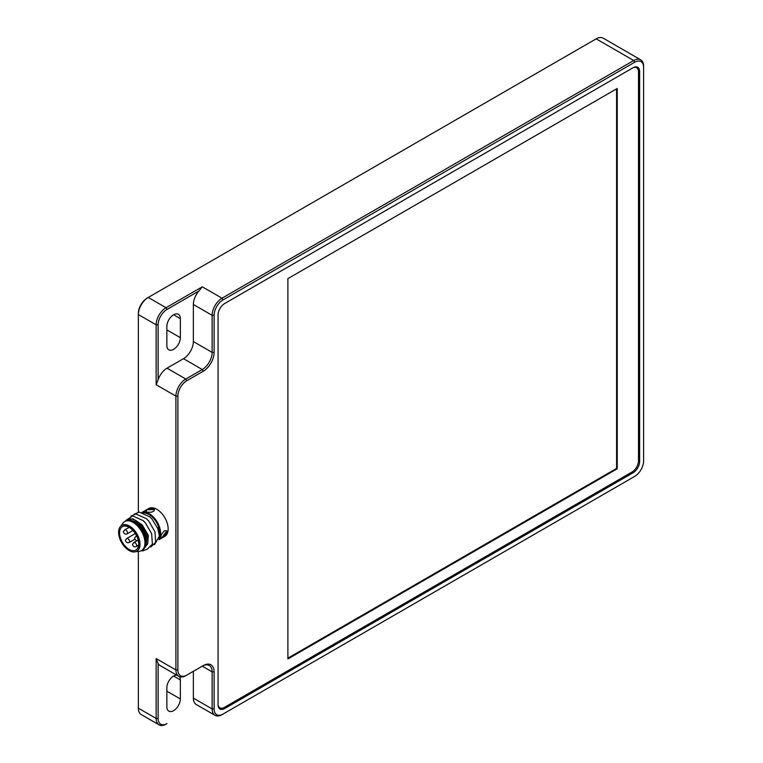 <?xml version="1.0" encoding="UTF-8"?>
<svg xmlns="http://www.w3.org/2000/svg" width="763" height="763" viewBox="0 0 763 763"><rect width="100%" height="100%" fill="white"/><g stroke="black" fill="none" stroke-linecap="round" stroke-linejoin="round"><path stroke-width="1.14" d="M179.543 676.705A9.547 5.513 -60 0 1 180.354 679.947L180.354 698.965A9.547 5.513 -60 0 1 176.186 708.569A9.547 5.513 -60 0 1 168.833 711.126A9.547 5.513 -60 0 1 166.849 706.757L166.849 687.74A9.547 5.513 -60 0 1 173.602 676.047A9.547 5.513 -60 0 1 176.673 675.131M173.602 314.757A9.547 5.513 120 0 0 166.849 326.45L166.849 345.467A9.547 5.513 120 0 0 168.833 349.836A9.547 5.513 120 0 0 176.186 347.279A9.547 5.513 120 0 0 180.354 337.666L180.354 318.648A9.547 5.513 120 0 0 178.38 314.28A9.547 5.513 120 0 0 173.602 314.757L180.354 318.648M633.061 67.745L224.656 303.531A9.318 5.379 120 0 0 218.065 314.947L218.065 704.764A9.318 5.379 120 0 0 219.992 709.027A9.318 5.379 120 0 0 224.656 708.569L633.061 472.774A9.318 5.379 120 0 0 639.642 461.367L639.642 71.55A9.318 5.379 120 0 0 637.715 67.287A9.318 5.379 120 0 0 633.061 67.745M167.021 723.591L166.029 724.154A13.972 8.069 -60 0 1 159.038 724.85A13.972 8.069 -60 0 1 156.148 718.45L156.148 658.555L158.122 663.524L158.122 718.45A12.58 7.258 120 0 0 167.021 723.591L166.029 724.154L167.021 723.591M640.701 59.829A13.972 8.069 -60 0 1 643.6 66.228L643.6 67.363A12.58 7.258 120 0 0 634.702 62.232L223.006 299.926A12.58 7.258 120 0 0 214.117 315.329L214.117 352.401A15.374 8.87 -60 0 1 203.244 371.228L186.782 380.737A12.58 7.258 120 0 0 177.884 396.14L177.884 669.962A12.58 7.258 120 0 0 186.782 675.102L203.244 665.594A15.374 8.87 -60 0 1 214.117 671.869L214.117 708.941A12.58 7.258 120 0 0 223.006 714.082L633.719 476.961A13.972 8.069 -60 0 1 633.719 476.961L222.023 714.654A13.972 8.069 -60 0 1 215.032 715.341A13.972 8.069 -60 0 1 212.143 708.941L212.143 671.869A13.972 8.069 120 0 0 209.243 665.47A13.972 8.069 120 0 0 202.262 666.156L185.791 675.665A13.972 8.069 -60 0 1 178.8 676.361A13.972 8.069 -60 0 1 175.91 669.962L175.91 396.14A13.972 8.069 -60 0 1 185.791 379.03L202.262 369.521A13.972 8.069 120 0 0 212.143 352.401L212.143 315.329A13.972 8.069 -60 0 1 222.023 298.209L633.719 60.515A13.972 8.069 -60 0 1 640.701 59.829L603.151 38.15A13.972 8.069 120 0 0 596.17 38.846L148.241 297.446A13.972 8.069 120 0 0 138.361 314.566L138.361 512.173M193.363 304.485A13.972 8.069 -60 0 1 198.943 290.999L167.021 309.425A12.58 7.258 120 0 0 158.122 324.828L158.122 379.755A13.972 8.069 -60 0 1 167.021 368.186L183.482 358.677A13.972 8.069 120 0 0 193.363 341.566L193.363 304.485L212.143 315.329L214.117 315.329M158.122 379.755L156.148 384.733L156.148 324.828A13.972 8.069 -60 0 1 166.029 307.718L202.262 286.802L198.943 290.999M138.361 551.43L138.361 708.188A13.972 8.069 120 0 0 141.26 714.578L159.038 724.85M147.259 298.018L148.241 297.446L147.259 298.018A12.58 7.258 -60 0 0 138.361 313.421L138.361 314.566L156.148 324.828L158.122 324.828M215.032 715.341L196.263 704.507A13.972 8.069 -60 0 1 193.363 698.107L212.143 708.941L214.117 708.941M193.363 671.297L193.363 698.107M178.8 676.361L160.03 665.517A13.972 8.069 -60 0 1 158.122 663.524M634.702 476.389L633.719 476.961L634.702 476.389A12.58 7.258 120 0 0 643.6 460.986L643.6 67.363M186.782 675.102L185.791 675.665M202.262 666.156L203.244 665.594L202.262 666.156L212.143 671.869L214.117 671.869M223.006 714.082L222.023 714.654M617.248 88.47L287.889 278.629L287.889 658.936L617.248 468.787L617.248 88.47M287.889 658.173L616.59 468.406L616.59 88.851M616.59 468.406L617.248 468.787M218.075 705.165A9.318 5.379 120 0 0 224.494 707.33L631.907 472.106A9.318 5.379 120 0 0 638.488 460.699L638.488 72.027A9.318 5.379 120 0 0 633.404 67.554M159.19 538.85A16.071 9.28 -120 0 0 149.233 513.652A16.071 9.28 -120 0 0 142.118 512.44M151.951 512.087C146.763 512.545 145.018 511.935 146.715 510.247A4.425 1.803 168.4 0 1 147.698 509.674L154.46 509.55L154.088 510.857L151.951 512.087M158.981 539.699L164.837 536.322A16.071 9.28 -120 0 0 167.307 523.447A16.071 9.28 -120 0 0 156.806 509.283A16.071 9.28 -120 0 0 148.775 508.482L141.985 512.402M159.419 536.875A15.603 9.013 -120 0 0 148.899 514.224A15.603 9.013 -120 0 0 143.215 512.765M134.202 514.243L139.219 512.097L149.682 516.751L151.961 519.04L157.76 528.501L159.438 536.093A15.374 8.87 -120 0 0 148.899 514.415A15.374 8.87 -120 0 0 143.692 512.946M145.552 545.612A15.374 8.87 -120 0 0 135.728 522.026A15.374 8.87 -120 0 0 131.074 520.547M135.738 551.678L139.038 551.372A16.767 9.681 -120 0 0 141.479 550.619A16.767 9.681 -120 0 0 144.045 537.181A16.767 9.681 -120 0 0 133.096 522.407A16.767 9.681 -120 0 0 124.712 521.568A16.767 9.681 -120 0 0 122.833 523.304L120.916 526.012M141.479 550.619L142.462 550.047A16.767 9.681 -120 0 0 145.933 542.34L144.646 535.407A16.767 9.681 -120 0 0 134.078 521.835A16.767 9.681 -120 0 0 125.695 521.005L124.712 521.568M136.758 551.182A14.907 8.603 -120 0 0 136.92 551.096A14.907 8.603 -120 0 0 139.209 539.155A14.907 8.603 -120 0 0 129.472 526.012A14.907 8.603 -120 0 0 122.013 525.278A14.907 8.603 -120 0 0 121.851 525.373M129.138 526.203A14.907 8.603 -120 0 0 121.689 525.469A14.907 8.603 -120 0 0 119.4 537.41A14.907 8.603 -120 0 0 129.138 550.543A14.907 8.603 -120 0 0 136.596 551.287A14.907 8.603 -120 0 0 138.876 539.336A14.907 8.603 -120 0 0 129.138 526.203M129.138 527.347A13.505 7.802 60 0 1 137.969 539.25A13.505 7.802 60 0 1 135.89 550.075A13.505 7.802 60 0 1 129.138 549.408A13.505 7.802 60 0 1 120.316 537.505A13.505 7.802 60 0 1 122.385 526.68A13.505 7.802 60 0 1 129.138 527.347L124.684 529.894A2.327 1.345 60 0 1 125.847 530.008A2.327 1.345 60 0 1 127.497 532.86A2.327 1.345 60 0 1 127.011 533.928L132.972 530.485M144.407 535.55L144.875 536.866M143.682 549.102L147.774 543.676A17.234 9.948 -120 0 0 139.934 523.8A17.234 9.948 -120 0 0 125.351 521.196M147.774 543.676L148.318 535.426L142.242 524.925L132.81 518.716L125.313 521.224M154.498 544.648L159.438 536.093L159.438 534.949A17.234 9.948 -120 0 0 158.113 527.796L158.008 528.358A18.627 10.758 -120 0 1 159.438 536.065M130.912 516.141L135.919 514.004L146.382 518.649L148.661 520.938L154.956 531.763L155.671 542.226L150.893 546.947M147.364 549.112L142.948 550.867L141.355 550.686M126.009 520.395L132.628 515.902L143.091 520.557L145.371 522.846L151.656 533.661L152.371 544.133L147.583 548.855M142.242 524.925L148.318 535.426M145.371 522.846L151.656 533.661M148.661 520.938L154.956 531.763M151.961 519.04L157.76 528.501M157.531 527.805L158.113 527.796M163.892 531.258A4.425 1.803 -48.4 0 1 164.875 530.686L166.763 530.867L162.29 537.228C159.877 537.638 160.411 535.645 163.892 531.258L164.875 530.686M160.802 537.371A4.425 1.803 131.6 0 0 162.29 537.228M166.611 530.752A4.425 1.803 -48.4 0 1 163.272 536.656M146.715 510.247A4.425 1.803 -11.6 0 0 145.838 511.448M147.698 509.674A4.425 1.803 168.4 0 1 154.479 509.732M638.402 70.835L639.642 71.55M638.488 460.699L639.642 461.367M631.907 472.106L633.061 472.774M223.416 707.845L224.656 708.569M634.702 62.232L633.719 60.515L596.17 38.846M166.849 329.874L180.354 337.666M148.241 297.446L166.029 307.718L167.021 309.425M202.262 286.802L222.023 298.209L223.006 299.926M193.363 341.566L212.143 352.401L214.117 352.401M203.244 371.228L202.262 369.521L183.482 358.677M167.021 368.186L185.791 379.03L186.782 380.737M177.884 396.14L175.91 396.14L156.148 384.733M173.602 676.047L180.354 679.947M166.849 691.164L180.354 698.965M158.122 718.45L156.148 718.45L138.361 708.188M156.148 658.555L175.91 669.962L177.884 669.962M137.082 540.7L133.821 542.588A2.327 1.345 60 0 1 134.984 542.703A2.327 1.345 60 0 1 136.634 545.555A2.327 1.345 60 0 1 136.148 546.623L138.618 545.192M136.653 535.912L135.881 536.36A2.327 1.345 60 0 1 136.882 536.389M135.328 533.547L126.744 538.497A2.327 1.345 60 0 1 127.907 538.611A2.327 1.345 60 0 1 129.548 541.463A2.327 1.345 60 0 1 129.071 542.531L134.86 539.183M133.821 542.588L132.705 544.153C132.028 543.647 133.058 547.834 136.148 546.623M135.881 536.36L134.765 537.925C134.088 537.419 135.118 541.606 138.208 540.395M124.684 529.894L123.558 531.458C122.891 530.953 123.921 535.14 127.011 533.928M126.744 538.497L125.618 540.061C124.951 539.555 125.981 543.742 129.071 542.531"/></g></svg>
